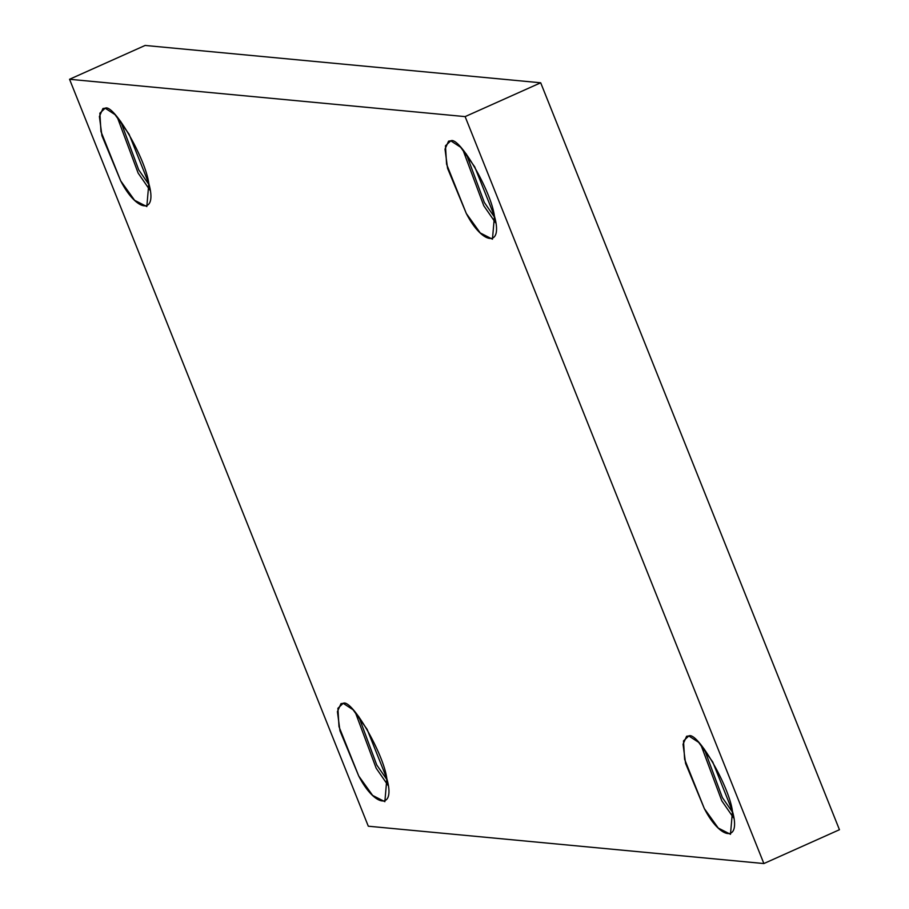 <?xml version="1.0" encoding="UTF-8"?>
<svg xmlns="http://www.w3.org/2000/svg" width="909" height="909" viewBox="0 0 909 909"><rect width="100%" height="100%" fill="white"/><g stroke="black" fill="none" stroke-linecap="round" stroke-linejoin="round"><path stroke-width="1.36" d="M343.182 703.327L340.977 703.646L337.421 711.633L339.966 730.813L358.725 776.002L372.645 795.432L384.859 801.681L386.848 778.661L367.111 729.325L353.033 709.724L343.182 703.327C351.647 698.419 383.723 753.777 386.848 778.661C395.71 809.783 375.053 807.84 358.725 776.002L339 726.666L337.898 708.304L343.182 703.327M388.007 785.331L376.167 768.196L355.271 712.179L376.167 768.196L388.007 785.331M376.746 764.969L358.714 716.485L376.746 764.969L387.098 779.899M688.806 735.949L686.602 736.267L683.045 744.255L685.591 763.435L704.35 808.624L718.269 828.054L730.484 834.303L732.461 811.283L712.724 761.947L698.646 742.358L688.806 735.949C697.271 731.041 729.348 786.399 732.461 811.283C741.324 842.404 720.667 840.461 704.35 808.624L684.613 759.288L683.511 740.926L688.806 735.949M733.631 817.952L721.791 800.818L700.884 744.801L721.791 800.818L733.631 817.952M722.371 797.591L704.327 749.107L722.371 797.591L732.722 812.521M450.773 140.827L448.569 141.145L445.012 149.133L447.558 168.313L466.317 213.513L480.236 232.931L492.451 239.181L494.439 216.16L474.703 166.824L460.624 147.235L450.773 140.827C459.238 135.918 491.314 191.276 494.439 216.16C503.291 247.293 482.634 245.339 466.317 213.513L446.58 164.165L445.478 145.804L450.773 140.827M495.598 222.841L483.758 205.707L462.851 149.69L483.758 205.707L495.598 222.841M484.338 202.468L466.306 153.985L484.338 202.468L494.689 217.41M105.16 108.205L102.944 108.523L99.399 116.511L101.933 135.691L120.704 180.891L134.612 200.31L146.826 206.559L148.815 183.538L129.078 134.202L115 114.614L105.16 108.205C113.614 103.296 145.701 158.655 148.815 183.538C157.677 214.672 137.02 212.717 120.704 180.891L100.967 131.544L99.865 113.182L105.16 108.205M149.985 190.22L138.134 173.085L117.238 117.068L138.134 173.085L149.985 190.22M138.713 169.847L120.681 121.363L138.713 169.847L149.076 184.788M839.45 829.724L763.878 863.55L368.304 826.213L69.55 79.276L465.124 116.613L540.696 82.787L145.122 45.45L69.55 79.276L145.122 45.45L540.696 82.787L839.45 829.724L540.696 82.787L465.124 116.613L763.878 863.55L839.45 829.724M763.878 863.55L465.124 116.613L69.55 79.276L368.304 826.213L763.878 863.55"/></g></svg>

